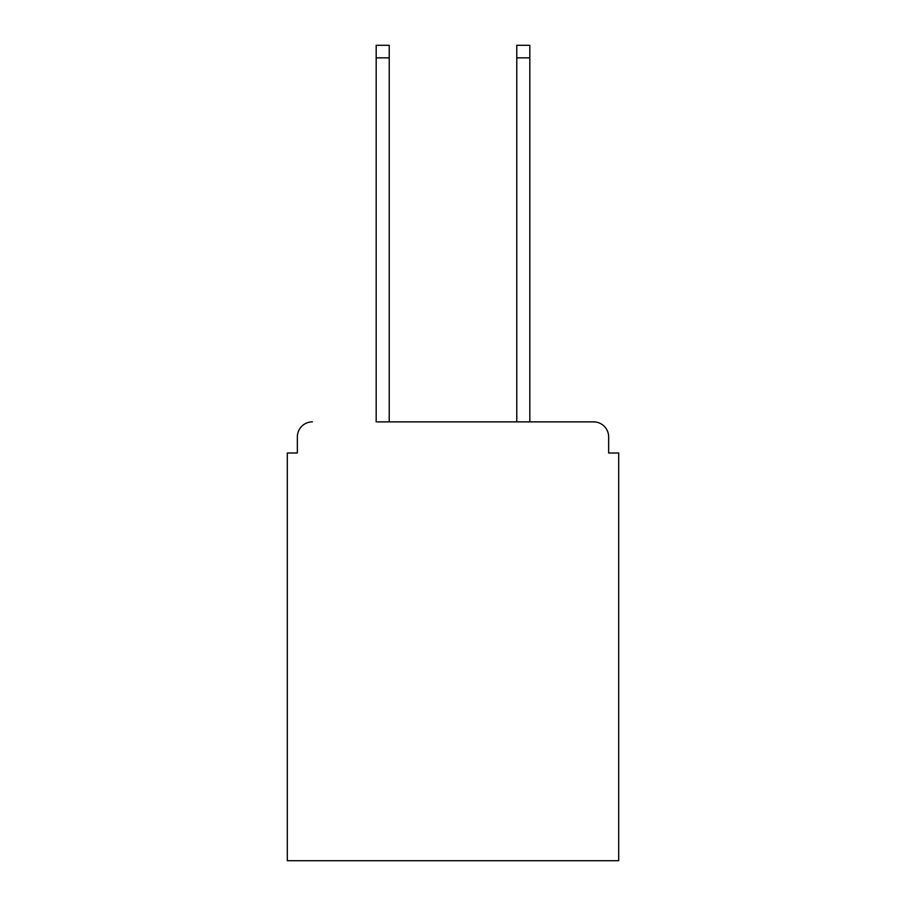 <?xml version="1.0" encoding="UTF-8"?>
<svg xmlns="http://www.w3.org/2000/svg" width="906" height="906" viewBox="0 0 906 906"><rect width="100%" height="100%" fill="white"/><g stroke="black" fill="none" stroke-linecap="round" stroke-linejoin="round"><path stroke-width="1.36" d="M608.651 453L608.651 436.93L608.651 453L618.696 453L618.696 860.7L287.304 860.7L287.304 453L297.349 453L297.349 436.93L297.349 453M376.183 57.848L376.183 45.3L389.229 45.3L389.229 57.848L376.183 57.848L376.183 421.868L593.589 421.868L529.817 421.868L529.817 57.848L516.771 57.848L516.771 45.3L529.817 45.3L529.817 57.848M608.651 436.93A15.062 15.062 0 0 0 593.589 421.868M312.411 421.868A15.062 15.062 0 0 0 297.349 436.93M516.771 57.848L516.771 421.868L389.229 421.868L389.229 57.848"/></g></svg>

